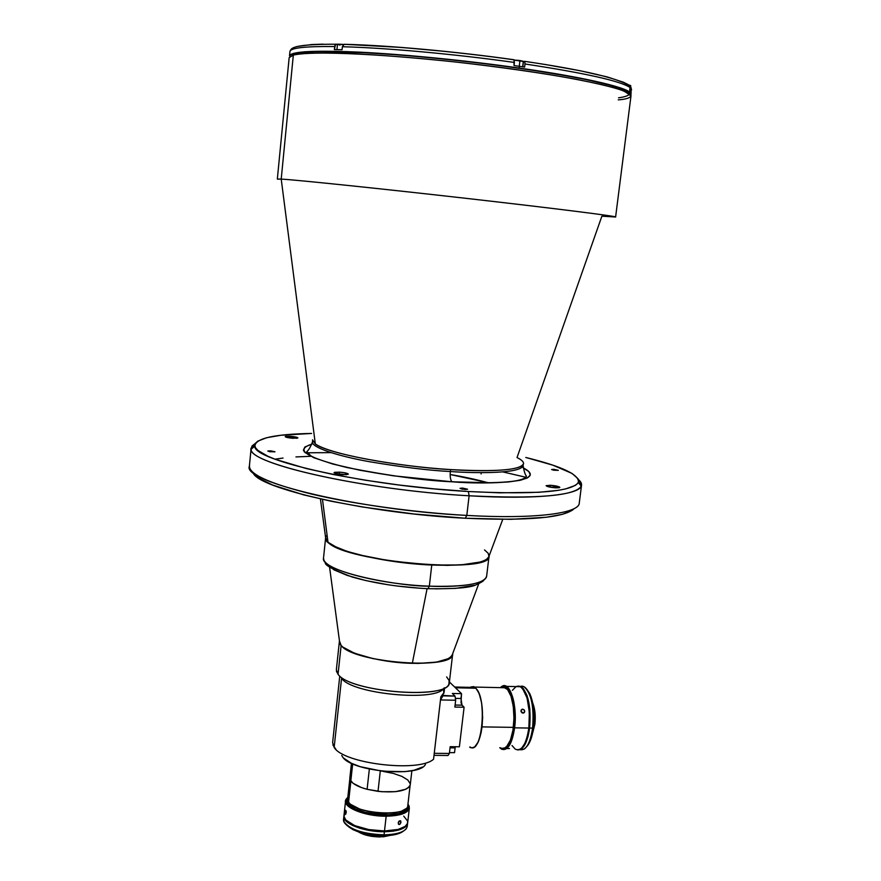 <?xml version="1.0" encoding="UTF-8"?>
<svg xmlns="http://www.w3.org/2000/svg" width="881" height="881" viewBox="0 0 881 881"><rect width="100%" height="100%" fill="white"/><g stroke="black" fill="none" stroke-linecap="round" stroke-linejoin="round"><path stroke-width="1.32" d="M452.052 481.797C424.279 480.586 389.259 475.828 346.993 467.536C305.982 457.404 294.331 449.585 312.006 444.112L304.903 446.975L303.394 450.081L304.297 451.832L313.702 457.68L332.787 464.034L360.131 470.289L393.256 475.795L452.052 481.797C488.713 484.902 551.572 482.336 523.072 467.778L528.842 471.588L530.318 475.002L527.389 477.965L520.01 480.332L508.315 481.973L492.677 482.799L452.052 481.797M312.491 441.91C310.519 447.008 308.636 450.224 306.819 451.579L310.74 455.741C315.332 458.594 326.212 462.206 343.37 466.589C375.625 473.934 411.801 478.967 451.909 481.698C475.244 483.074 494.021 483.096 508.238 481.775C518.854 480.85 524.933 479 526.464 476.236C525.175 474.815 524.052 471.258 523.094 465.542C521.244 473.604 477.568 473.471 450.334 471.533C429.443 470.498 402.452 467.216 369.359 461.688C337.566 455.995 311.312 447.438 312.491 441.899C311.312 447.438 337.566 455.995 369.359 461.688C402.452 467.216 429.443 470.498 450.334 471.533C449.905 476.632 450.422 480.024 451.898 481.687C450.422 480.024 449.905 476.632 450.334 471.533C477.568 473.471 521.244 473.604 523.094 465.542L523.094 465.52M320.42 498.921L325.629 537.795C322.16 547.685 379.799 563.025 431.756 565.029L429.333 586.162L431.756 565.029L460.785 564.952L480.795 561.946L486.444 559.523L488.933 556.627L488.261 553.378L484.539 549.92L488.261 553.378L488.933 556.627L486.444 559.523L484.01 560.801L476.841 562.948L466.787 564.457L447.141 565.382L415.292 563.928L390.173 560.933L366.738 556.627L347.246 551.44L337.346 547.751L327.996 542.255L322.468 499.384L327.996 542.255C344.856 562.034 492.765 574.522 489.032 556.153C486.521 563.168 467.426 566.142 431.756 565.029L390.173 560.933L359.712 554.964L347.246 551.44L333.459 545.89L327.996 542.255L325.629 537.795L323.514 558.025C319.99 568.542 377.453 584.389 429.333 586.162C464.959 587.098 484.054 583.817 486.62 576.339C484.737 585.722 450.323 587.264 429.333 586.162L427.968 588.695L429.333 586.162C403.916 586.801 322.457 572.947 323.514 558.025M488.437 482.744L450.158 474.507C463.56 476.764 476.379 479.528 488.603 482.865M550.46 485.266C555.867 485.75 558.995 486.466 559.842 487.402L550.218 487.171L550.46 485.266L559.358 486.94L559.281 487.733L555.493 487.832C550.063 487.336 546.936 486.62 546.099 485.684L550.46 485.266L550.229 487.171L546.099 485.684L550.46 485.266M290.146 436.271C294.728 436.668 297.293 437.218 297.877 437.923L292.921 438.286C288.329 437.879 285.752 437.328 285.18 436.635L290.146 436.271L289.981 437.978L290.146 436.271L293.814 436.668L297.723 437.692L296.897 438.286L286.325 437.262L285.609 436.359L290.146 436.271M339.449 472.139C344.691 472.59 347.665 473.262 348.347 474.165L342.973 474.694C337.698 474.242 334.725 473.571 334.053 472.668L339.449 472.139L339.218 474.308L339.449 472.139L343.579 472.59L348.116 473.835L346.53 474.716L335.452 473.504L334.053 472.734L334.472 472.337L339.449 472.139M270.665 450.819L274.96 451.766L267.824 451.061L270.665 450.819L270.555 451.854L270.665 450.819L274.905 451.854L269.443 451.667L267.89 450.973L270.665 450.819M462.613 488.074L467.569 489.23L464.992 489.495L460.025 488.349L462.613 488.074L462.481 489.208L462.613 488.074L467.558 489.263L462.107 489.131L460.036 488.316L462.613 488.074M553.72 469.32L558.323 470.344L551.583 469.507L553.72 469.32L553.609 470.201L553.72 469.32L558.323 470.333L553.609 470.201L551.583 469.507L553.72 469.32M523.556 463.505C521.31 470.002 497.005 472.029 450.643 469.584C420.534 468.45 335.221 457.173 315.332 443.991L281.215 179.085L315.332 443.991L312.491 439.806L315.332 443.991C326.752 453.208 393.444 466.148 450.643 469.584L450.334 471.533L450.643 469.584C478.13 471.555 522.4 471.687 523.556 463.505C523.611 461.71 521.431 459.728 517.026 457.536L601.888 216.197L615.61 216.99L630.983 96.007C629.948 98.022 625.708 99.311 618.253 99.872M630.983 96.007C633.142 89.62 569.192 75.678 481.422 64.996C393.708 54.259 309.716 50.283 293.329 55.107L293.791 54.06L293.329 55.107C299.694 53.543 314.671 52.397 347.962 53.532C374.799 54.644 412.22 57.43 455.73 62.022C499.945 66.989 543.445 73.222 576.02 79.224C595.38 83.078 609.938 86.492 619.684 89.477C626.854 92.153 630.62 94.322 630.983 96.007C618.429 85.688 605.115 83.816 582.451 78.827C549.403 72.385 509.328 66.438 462.217 60.998C381.308 52.001 310.134 48.873 293.78 54.071L289.155 57.683L293.329 55.107L281.215 179.085L293.329 55.107L289.155 57.683L277.339 179.052L281.215 179.085L277.537 179.162M293.913 53.939L292.558 54.501M293.791 54.06L295.223 53.543L293.791 54.06M469.11 495.783L468.373 491.51C366.276 485.905 252.395 460.345 254.873 446.149C255.259 438.353 274.178 434.124 311.643 433.452L280.841 435.258L266.734 437.703L257.847 441.128L255.556 443.176L254.796 445.445L255.622 447.911L258.067 450.543L267.857 456.248L275.191 459.265L306.357 468.56L333.833 474.628L365.351 480.222L399.412 485.057L434.344 488.889L468.373 491.51L469.11 495.783C361.639 489.979 243.486 462.503 251.151 448.066L255.501 443.264L251.988 446.017L251.195 449.145C248.387 463.802 364.701 490.144 469.11 495.783L466.809 515.418L469.11 495.783C537.553 499.042 574.93 495.849 581.251 486.191C582.121 484.11 581.163 481.874 578.365 479.484L581.537 485.156C581.416 494.77 536.815 499.89 469.11 495.783M330.915 452.625L305.222 452.801L330.915 452.625M251.151 448.066L249.389 466.126C241.636 481.632 359.481 510.077 466.809 515.418C414.61 512.522 354.151 504.152 311.698 494.087C268.551 483.317 247.836 473.725 249.565 465.3M253.034 472.491C256.58 488.25 367.344 513.392 465.245 518.237L466.809 515.418L465.245 518.237C528.413 521.012 564.765 517.775 574.302 508.524M311.665 456.259L295.95 456.931M283.032 458.065L274.982 459.177M502.765 471.897L525.924 477.282M579.258 503.128C579.114 513.436 534.503 519.272 466.809 515.418C534.426 519.272 579.037 513.447 579.258 503.161L581.537 485.156M521.684 479.947L520.913 479.76M525.803 457.47C562.232 466.445 579.742 474.771 578.321 482.458C572 491.763 535.351 494.781 468.373 491.51L499.824 492.82L539.04 492.281L558.301 490.332L565.613 488.922L575.381 485.376L577.826 483.284L578.663 481.015L577.925 478.592L571.967 473.405L552.861 465.168L525.803 457.47M618.506 97.802C624.078 97.097 627.713 95.941 629.408 94.355C629.375 92.428 624.607 89.829 615.092 86.547L591.625 80.678C569.511 76.162 542.101 71.548 509.394 66.835C458.296 60.051 407.055 55.14 369.282 52.86L316.587 51.516L295.223 53.543M615.401 217.056C620.753 216.781 558.862 208.896 470.696 198.864C382.607 188.842 297.084 179.966 281.215 179.085C296.886 179.966 379.447 188.512 466.225 198.357C553.07 208.213 617.03 216.274 615.61 216.99M481.092 473.934L481.246 472.645M572.221 510.341L562.419 514.328L546.209 517.279L510.925 519.327L465.245 518.237L413.861 513.975L362.465 506.993L331.047 501.212L303.67 494.869L272.625 485.024L259.653 478.658L253.188 472.789M325.739 537.234L326.565 535.747L325.739 537.234M289.937 51.483C290.51 47.882 305.421 46.23 334.67 46.55C305.278 46.23 290.367 47.893 289.926 51.538L289.497 55.944C290.73 51.439 314.154 50.184 359.767 52.166C404.533 54.38 466.434 60.514 519.162 68.035L519.361 66.295L514.03 65.546L514.394 62.452C455.301 54.115 385.779 47.816 342.368 46.726L342.059 49.743L334.362 49.567L334.923 45.504L336.157 44.204L337.511 44.27L335.452 44.678L334.362 49.567L342.059 49.743L342.368 46.726C385.779 47.816 455.301 54.115 514.394 62.452L513.942 59.743M491.62 56.747L513.755 59.71C455.675 51.494 387.398 45.327 344.636 44.303L343.854 44.358C387.012 45.327 455.609 51.516 514.041 59.809L514.03 65.546L519.361 66.295L519.162 68.035C588.739 77.891 632.866 88.794 631.027 94.234L628.549 91.349L619.255 87.483L580.414 78.156L519.162 68.035L464.838 61.097L410.006 55.624L346.674 51.605L304.705 51.77L293.67 53.334L290.752 54.435L289.497 55.944M629.177 85.182L630.069 86.988L629.695 90.369L630.774 91.382L629.695 90.369L630.058 87.516C620.488 81.03 585.469 73.178 524.988 63.983L524.834 61.637L523.446 61.373L522.818 66.791L523.237 61.406L524.691 61.406L524.988 63.983C585.469 73.178 620.488 81.03 630.058 87.516L628.759 84.895L623.572 82.274L607.097 76.889L580.359 70.788L544.755 64.401M296.963 46.495L311.753 44.546L323.107 44.149M344.636 44.303L401.549 47.442L445.984 51.483M524.988 63.983L524.624 67.055L519.361 66.295L524.624 67.055L524.988 63.983M343.854 44.358L342.368 46.726L344.251 44.281M630.631 86.613L631.578 89.884L631.137 88.541L630.774 91.382L630.631 86.613M343.403 44.612L337.467 44.38L336.938 49.611M339.934 45.085L337.478 44.347L342.973 44.546M337.467 44.38L343.623 44.468L337.698 44.259M342.797 44.358L337.72 44.149M519.878 60.536L514.229 60.084L523.237 61.472M523.094 61.395L520.418 60.624M519.922 60.723L519.272 66.284L519.922 60.723L514.284 60.249L519.922 60.723M518.931 60.415L514.229 60.084M523.083 61.274L520.759 60.679M629.067 85.105L630.686 85.688M630.532 85.611L629.056 85.094L630.543 85.501M329.56 567.067L339.537 641.522C337.687 650.607 376.958 662.699 412.308 663.327L427.087 588.651L412.308 663.327C436.723 663.558 450.114 660.519 452.493 654.209L478.724 583.795M410.227 785.004L408.872 787.284L405.866 789.222L395.591 791.667L381.682 791.722L367.102 789.299L369.348 769.102L367.102 789.299L361.474 787.57L353.138 783.319L350.153 779.85L349.856 777.934L350.803 781.007L352.686 763.86L350.803 781.007C353.314 784.277 358.743 787.041 367.102 789.299L378.015 791.358L380.295 770.974L378.015 791.358C396.935 792.966 407.683 790.753 410.271 784.718L411.879 770.71M339.747 676.223L332.622 742.617L334.152 747.396L341.575 678.315C351.86 694.074 436.69 702.146 443.892 688.127C436.69 702.146 351.86 694.074 341.575 678.315L334.152 747.396L335.958 749.423L332.864 744.93M443.561 689.801L443.826 693.49L440.852 696.783L433.562 759.224C418.971 772.714 343.282 763.684 334.152 747.396C343.282 763.684 418.971 772.714 433.562 759.224L440.852 696.783L444.079 692.466L444.63 687.753M446.645 676.927L449.112 680.473L448.947 683.854C445.246 699.955 349.482 691.794 338.051 674.262L338.381 674.648M339.405 641.258L336.355 669.802L338.051 674.262C350.198 692.675 451.127 699.932 449.332 682.489L452.68 653.999C454.596 670.419 353.424 662.886 341.134 645.476L338.051 674.262L341.134 645.476L339.46 640.916L341.134 645.476L342.786 647.039L354.536 653.25L373.026 658.614L395.338 662.215L417.759 663.437L436.569 662.116L448.792 658.492L451.832 656.026L452.68 653.988M338.051 674.262L336.432 671.212M341.773 755.524L342.555 756.834C351.045 771.668 420.127 777.769 425.49 764.234M343.678 758.145L351.398 763.265L360.12 766.657L382.222 771.194L404.764 771.657L414.015 770.269L422.649 766.977M349.9 777.615L351.045 775.555M383.191 771.426L393.367 773.419L401.934 776.403L407.815 780.004L410.249 783.782M386.043 813.328L385.867 814.881L386.043 813.328C366.859 813.592 345.759 805.542 347.246 798.77L347.83 797.118L347.588 800.873L350.275 804.166L359.933 809.154L370.967 811.985L386.043 813.328C399.511 812.987 406.89 810.421 408.189 805.608L407.991 803.846L408.057 806.269L406.846 808.218L401.108 811.368L394.325 812.811L386.043 813.328M400.976 822.193L398.95 821.279L400.976 822.193L399.952 824.231L398.465 824.231L398.377 822.193L399.291 820.96L400.745 820.949L400.789 822.964L399.412 824.528L398.465 824.231L398.256 822.579L399.291 820.96L400.569 820.773L400.976 822.193M386.175 816.202C366.078 816.489 343.997 808.031 345.561 800.928L347.577 797.591L346.255 799.067C340.473 806.28 363.897 816.566 386.175 816.202L386.043 815.123C364.338 815.476 341.498 805.465 347.114 798.428L346.464 801.281L347.411 803.505L354.735 808.956L367.652 813.163L386.043 815.123L386.175 816.202C402.485 815.63 410.139 812.271 409.114 806.115L408.134 804.375L409.357 808.086C408.002 813.141 400.271 815.839 386.175 816.202L384.501 830.97L386.175 816.202M345.561 800.939L343.975 815.454C342.39 822.733 364.437 831.323 384.501 830.97L398.124 829.439L405.205 826.367L407.551 823.306L407.584 821.048L403.74 816.147M345.198 811.919L345.594 810.267L346.145 811.093L345.682 814.33L345.198 811.919M346.266 812.227L345.561 814.297L345.495 810.388L346.266 812.227M346.222 811.533L345.231 811.533L346.222 811.533M344.867 813.251L343.997 816.544L345.892 820.057L354.713 825.607L368.732 829.572L384.501 830.97C398.586 830.563 406.317 827.766 407.694 822.601L409.357 808.086M408.2 804.805L408.046 808.923L403.289 812.425L397.012 814.209L386.043 815.123C401.945 814.573 409.401 811.302 408.41 805.3L408.2 804.805M347.092 800.267L348.931 804.617L355.219 808.846L365.02 812.293L376.826 814.396L388.741 814.815L398.873 813.493L405.634 810.652L408.013 807.117M380.185 836.487C372.223 836.41 365.395 835.012 359.69 832.314C365.395 835.012 372.223 836.41 380.185 836.487L380.273 835.728L380.185 836.487L388.631 835.551L380.185 836.487M358.369 831.873C363.765 835.111 370.934 836.796 379.876 836.95L390.019 835.419L383.466 836.785L372.234 836.421L364.965 834.814L358.369 831.873M384.413 831.741C364.349 832.093 342.313 823.504 343.887 816.213L345.804 820.828L352.356 825.354L359.778 828.228L368.643 830.354L384.413 831.741L384.061 834.847L384.413 831.741L393.08 831.168L400.194 829.583L405.117 827.138L407.606 823.361C406.229 828.536 398.498 831.334 384.413 831.741M343.887 816.213L343.557 819.264C341.971 826.587 363.996 835.21 384.061 834.847C362.818 833.955 349.427 829.484 343.876 821.455L344.008 817.777M346.2 824.638C352.973 831.466 365.395 835.177 383.455 835.772L384.061 834.847L383.455 835.772L374.48 835.309L360.076 832.435L353.039 829.693L346.806 825.365M403.498 831.047L396.384 834.296L383.455 835.772C393.025 835.617 399.71 834.043 403.498 831.047M407.253 826.4L406.449 828.481C403.289 832.468 395.822 834.593 384.061 834.847C398.146 834.428 405.877 831.62 407.253 826.411L407.606 823.372M440.819 696.981L442.262 697.014L440.819 696.981M450.18 746.692L449.376 753.453L448.022 755.48L434.014 755.347L448.022 755.48L449.376 753.453L434.256 753.31L449.376 753.453L450.18 746.692L459.386 746.791L450.18 746.692M455.29 746.747L455.103 747.881L450.048 747.826L455.103 747.881L455.29 746.747M449.475 752.605L454.541 752.66L455.103 747.881L454.541 752.66L449.475 752.605M434.245 753.31L440.478 699.943L442.956 695.847L455.025 696.1L455.664 700.241L440.478 699.943L455.664 700.241L454.86 707.069L464.1 707.234L454.86 707.069L455.664 700.241L455.025 696.1L442.526 695.417M455.092 705.042L462.007 705.174L464.1 707.234L459.386 746.791L464.1 707.234L461.699 704.767L461.016 702.542L461.534 693.666L449.398 681.949L461.534 693.666L460.961 698.49L462.007 705.174L455.092 705.042M455.378 698.369L460.961 698.49L455.378 698.369M452.338 693.468L461.534 693.666L452.338 693.468L455.025 696.1L452.338 693.468M349.845 778.694L347.654 798.814L348.59 801.974L350.869 781.095L348.59 801.974C355.318 814.154 408.266 817.282 407.793 805.553L410.106 785.434M377.564 791.27L367.553 789.387L377.564 791.27M327.236 564.358L333.954 569.82L347.158 575.392L365.791 580.557L388.191 584.786M396.131 585.909L420.16 588.255M435.467 588.882L455.741 588.376L474.969 585.16M480.42 582.638L482.028 581.196M470.168 687.367L474.705 687.07C481.147 693.38 483.603 706.661 482.061 726.891L513.37 727.365L482.061 726.891C479.66 742.54 475.663 749.379 470.08 747.385L469.661 747.11M470.707 687.004L473.725 686.618L475.696 687.83L479.198 693.6L481.654 703.06L482.667 717.839L481.169 732.485L478.394 741.648L474.683 746.967L472.668 747.914L470.652 747.672M521.178 711.892L521.056 710.989L521.178 711.892M534.426 724.457L532.95 731.384L534.426 724.457L533.853 724.446L534.426 724.457L533.115 704.954L534.426 724.457M526.706 746.581C530.01 743.112 532.278 736.791 533.523 727.607L532.609 733.124L534.888 724.204C535.747 715.978 535.053 708.985 532.796 703.214L535.02 712.806L534.888 724.204L531.309 738.036L527.818 745.304M514.614 727.838C512.037 744.126 507.687 751.229 501.575 749.158L499.791 747.716C506.564 752.837 511.509 746.218 514.614 727.838L513.59 727.563C510.815 744.522 506.267 751.24 499.956 747.716L503.646 748.905L507.841 745.8L511.343 738.311L513.59 727.563L514.614 727.838C517.731 705.285 509.857 680.584 501.851 686.42L500.331 687.643L503.337 685.825L506.421 686.376C513.502 692.962 516.233 706.782 514.614 727.838L528.864 728.047L514.614 727.838M515.605 749.313C521.838 751.383 526.265 744.291 528.864 728.047L529.349 712.3L527.069 697.983L522.62 688.568L520.462 686.706L517.103 686.2M522.686 709.172L521.189 710.053L522.686 709.172L524.063 709.767L524.724 711.176L524.261 712.575L522.246 712.982L520.979 711.11L521.981 709.304L524.063 709.767L524.635 711.936L523.336 713.114L521.034 711.496L521.42 709.723L522.686 709.172M507.632 748.619L509.493 748.52M515.991 686.64L512.401 690.308M512.026 745.535L515.121 749.015M517.356 749.885L519.614 749.533L521.827 747.936L524.845 743.377L527.267 736.549L528.864 728.047C530.483 707.047 527.675 693.27 520.451 686.695L516.057 686.596M501.344 687.081L504.56 686.684L507.676 688.964L511.916 698.181L514.075 712.178L513.59 727.563C516.629 705.593 508.965 681.509 501.168 687.18L500.485 687.654M502.566 748.288L504.692 747.936L506.751 746.405L510.418 740.062L512.962 730.206L513.975 718.367L513.293 706.441L511.035 696.309L507.588 689.559L503.48 687.158M522.125 712.916L520.968 710.934M518.623 686.09L521.189 686.717C528.424 693.281 531.232 707.058 529.613 728.058C527.455 742.32 523.633 749.599 518.149 749.907L521.475 748.894L524.635 745.183L528.005 736.549L529.613 728.058L532.598 728.102L529.613 728.058L529.855 709.216L527.069 695.627L523.358 688.579L518.964 686.079M519.988 749.676C525.979 750.744 530.175 743.553 532.598 728.102C531.067 739.082 528.259 746.086 524.184 749.092L519.988 749.676M533.523 727.607L532.598 728.102L533.523 727.607C534.932 713.841 533.666 702.498 529.712 693.556L527.091 689.658L531.089 696.849L533.754 709.734L533.523 727.607M520.451 686.376C523.435 685.495 526.144 687.444 528.6 692.224C532.741 701.639 534.084 713.599 532.598 728.102C534.216 707.124 531.397 693.347 524.129 686.784L520.451 686.376M470.102 747C482.017 755.898 487.578 697.521 475.652 688.226L455.433 687.775L475.652 688.226L474.661 687.466L470.784 687.378M523.281 464.474L523.094 465.542M251.195 449.145L254.873 446.149M581.251 486.191L578.321 482.458M312.546 440.852L312.491 441.899M502.743 519.372L489.032 556.153L486.62 576.339L485.277 578.894M629.926 86.272C619.552 78.486 584.455 70.172 524.635 61.34M289.926 51.527C291.512 49.182 288.175 44.072 336.101 44.226M631.126 87.781L631.027 94.223M523.292 61.56L522.675 66.78M630.73 85.754L630.113 90.699M351.453 763.287L349.845 777.934M346.255 799.067L347.114 798.428M409.114 806.115L408.41 805.3M442.295 696.937L440.83 696.915M483.812 580.083C483.944 580.832 481.213 582.484 475.597 585.039C469.386 587.836 453.66 589.059 428.408 588.706M427.968 588.684C399.776 587.264 374.557 583.387 352.29 577.055C332.721 569.622 323.779 564.732 325.463 562.375M324.076 560.525L323.492 558.29M505.551 687.764L474.705 687.07M501.851 686.42L501.168 687.18M523.38 713.103L524.239 712.597M506.421 686.376L520.451 686.695M528.6 692.224L529.712 693.556M521.189 686.717L524.129 686.784M474.661 687.466L454.651 687.015"/></g></svg>
